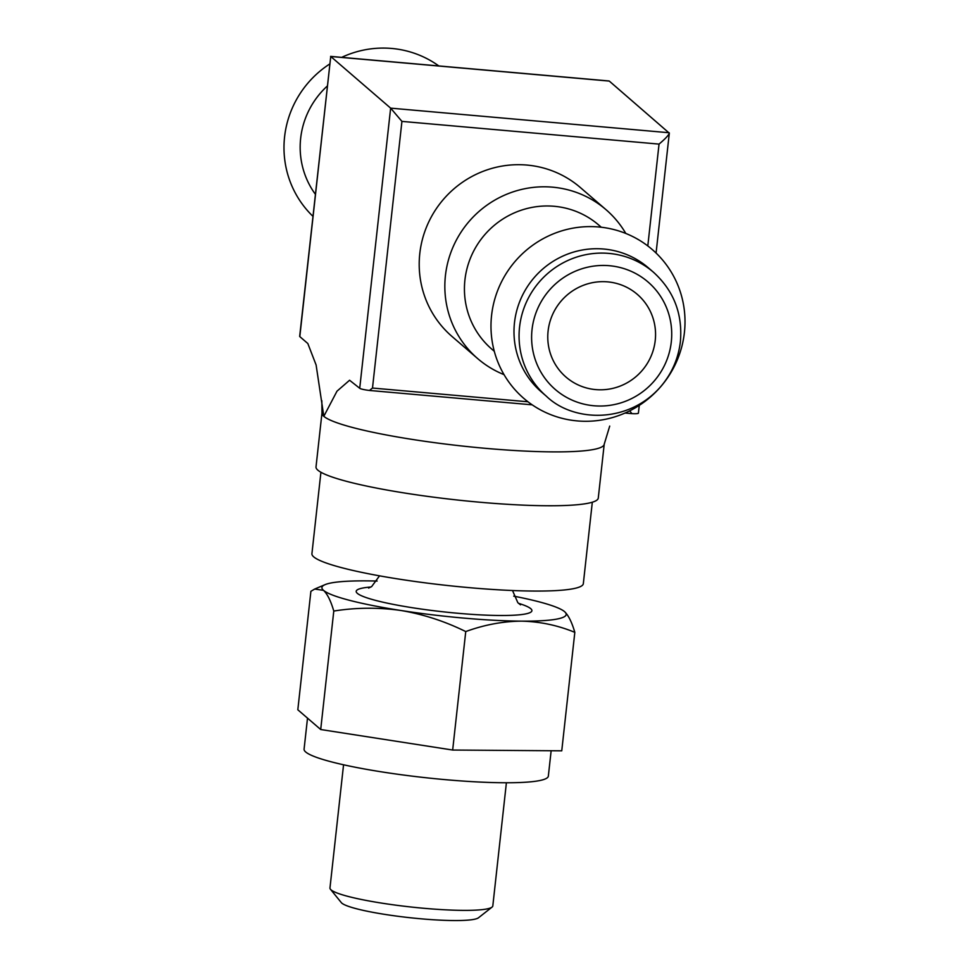 <?xml version="1.0" encoding="UTF-8"?>
<svg xmlns="http://www.w3.org/2000/svg" width="969" height="969" viewBox="0 0 969 969"><rect width="100%" height="100%" fill="white"/><g stroke="black" fill="none" stroke-linecap="round" stroke-linejoin="round"><path stroke-width="1.45" d="M506.399 782.758L492.809 905.942A81.917 10.029 -173.7 0 1 492.046 907.105L478.516 917.764A69.55 8.515 -173.7 0 1 409.1 917.619A69.55 8.515 -173.7 0 1 341.318 902.624L330.453 889.263A81.917 10.029 -173.7 0 1 329.969 887.967L343.559 764.783M492.046 907.105A81.917 10.029 -173.7 0 1 410.287 906.923A81.917 10.029 -173.7 0 1 330.453 889.263M513.752 596.153A122.869 15.056 -173.7 0 1 563.716 610.979A122.869 15.056 -173.7 0 1 564.576 611.657A122.869 15.056 -173.7 0 1 521.479 621.141C539.987 621.577 557.769 625.32 574.823 632.345C571.867 622.243 568.452 615.339 564.576 611.657M333.784 611.051C356.095 607.49 378.491 607.309 400.96 610.494A122.869 15.056 -173.7 0 1 323.537 590.363C327.413 594.058 330.829 600.95 333.784 611.051L320.703 729.524L297.822 709.78L310.892 591.32L314.707 589.043L323.537 590.363A122.869 15.056 -173.7 0 1 325.099 584.634A122.869 15.056 -173.7 0 1 366.633 580.879A122.869 15.056 -173.7 0 1 377.098 581.061M625.804 233.456A98.293 96.04 130.8 0 0 606.049 209.704L580.419 187.598A98.293 96.04 130.8 0 0 443.487 199.311A98.293 96.04 130.8 0 0 452.014 336.473L477.656 358.578A98.293 96.04 130.8 0 0 504.037 374.64M647.801 245.944L659.041 144.102C665.243 138.87 668.658 135.224 669.313 133.165L609.283 81.081L330.744 56.481L390.64 108.14L401.929 121.391L372.496 388.048L369.455 390.459A10.925 1.332 6.3 0 1 359.717 388.278L349.579 380.248L336.994 391.173L323.816 416.319L316.112 364.986L307.827 343.523L299.809 336.606L330.744 56.481L299.675 336.364A10.925 1.332 6.3 0 0 299.809 336.606M629.68 410.856L631.933 413.642A10.925 1.332 6.3 0 0 638.401 413.133L639.261 405.381M609.283 81.081L608.484 81.008M532.199 404.836L369.455 390.459M631.933 413.642L625.029 413.036M598.273 498.066A141.983 17.394 -173.7 0 1 455.236 499.774A141.983 17.394 -173.7 0 1 316.015 466.913L321.962 413.036A141.983 17.394 -173.7 0 0 323.816 416.319A141.983 17.394 -173.7 0 0 473.623 447.218A141.983 17.394 -173.7 0 0 604.22 444.202L598.273 498.066M592.313 502.221L583.326 583.665A136.52 16.727 -173.7 0 1 445.788 585.312A136.52 16.727 -173.7 0 1 311.921 553.699L320.921 472.254M521.479 621.141A122.869 15.056 -173.7 0 1 400.96 610.494C423.356 614.285 444.953 621.311 465.75 631.57C484.318 624.787 502.899 621.311 521.479 621.141M438.824 65.94A98.293 96.04 130.8 0 0 341.682 57.365M329.739 63.978A98.293 96.04 130.8 0 0 312.926 216.317M327.304 86.035A81.917 80.039 130.8 0 0 315.361 194.26M606.049 209.704A98.293 96.04 130.8 0 0 469.117 221.417A98.293 96.04 130.8 0 0 477.656 358.578M601.289 227.243L598.769 225.062A81.917 80.039 130.8 0 0 484.657 234.825A81.917 80.039 130.8 0 0 491.767 349.119L494.299 351.299M684.417 332.464A98.293 96.04 130.8 0 0 549.06 235.709A98.293 96.04 130.8 0 0 530.515 403.661A98.293 96.04 130.8 0 0 684.417 332.464M653.409 272.18L648.334 267.807A81.917 80.039 130.8 0 0 534.222 277.57A81.917 80.039 130.8 0 0 541.332 391.876L546.407 396.248C573.018 422.109 628.142 424.156 660.725 386.631C671.856 373.525 678.409 358.506 680.395 341.56C682.733 313.774 673.734 290.652 653.409 272.18A81.917 80.039 130.8 0 0 539.297 281.943A81.917 80.039 130.8 0 0 546.407 396.248M548.103 330.998A54.615 53.356 -49.2 0 1 582.26 285.746A54.615 53.356 -49.2 0 1 637.336 294.382A54.615 53.356 -49.2 0 1 642.072 370.582A54.615 53.356 -49.2 0 1 566.005 377.086A54.615 53.356 -49.2 0 1 548.103 330.998M574.823 632.345L561.754 750.818L452.668 750.042L320.703 729.524M465.75 631.57L452.668 750.042M551.143 750.745L548.345 776.108A122.869 15.056 -173.7 0 1 424.567 777.586A122.869 15.056 -173.7 0 1 304.084 749.134L307.512 718.138M527.984 401.784L372.496 388.048M659.041 144.102L401.929 121.391M669.191 132.753L390.64 108.14L359.717 388.278M518.476 603.312A88.397 10.829 -173.7 0 1 500.755 615.497A88.397 10.829 -173.7 0 1 385.565 602.779A88.397 10.829 -173.7 0 1 370.921 587.02M671.299 341.887A70.991 69.368 130.8 0 0 573.551 272.01A70.991 69.368 130.8 0 0 560.155 393.305A70.991 69.368 130.8 0 0 671.299 341.887M325.099 584.634L314.707 589.043M656.074 253.042L669.313 133.165M608.968 80.972L330.599 56.384M321.841 400.694L321.962 413.036M609.719 426.081L604.22 444.202M368.608 588.086L371.672 586.56L379.533 575.84M512.516 590.521L517.821 602.657L520.51 604.85"/></g></svg>

